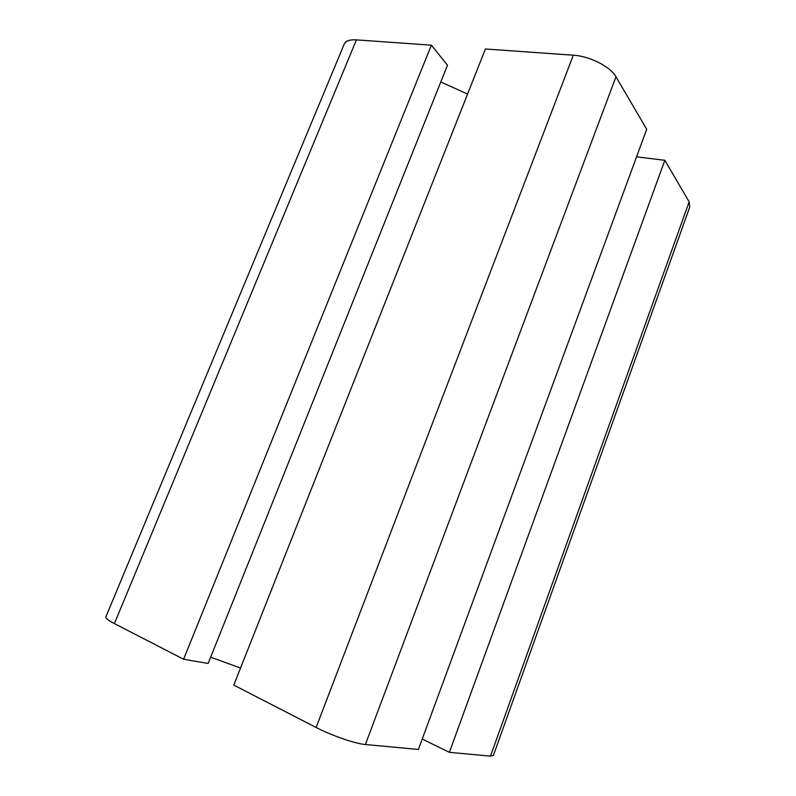 <?xml version="1.0" encoding="UTF-8"?>
<svg xmlns="http://www.w3.org/2000/svg" width="796" height="796" viewBox="0 0 796 796"><rect width="100%" height="100%" fill="white"/><g stroke="black" fill="none" stroke-linecap="round" stroke-linejoin="round"><path stroke-width="1.19" d="M664.849 160.304L449.382 752.329L490.495 756.14L493.411 755.364L689.704 207.179L689.157 201.836L664.849 160.304L636.571 156.842M356.419 39.88C349.792 39.502 345.743 40.875 344.27 43.979L105.838 616.99C105.51 618.243 108.365 620.442 114.405 623.596L356.419 39.88L431.382 45.173L447.481 65.222L208.144 663.466L183.597 659.237L114.405 623.596M467.57 94.047L440.785 81.948M573.309 55.203L485.401 48.994L233.795 685.087L316.111 727.484L573.309 55.203C589.687 56.118 610.502 66.705 615.975 76.774L646.71 129.29L418.407 749.454L365.374 744.529C355.523 743.782 331.405 735.474 316.111 727.484M449.382 752.329L422.238 739.046M240.541 668.033L210.671 657.168M183.597 659.237L431.382 45.173M490.495 756.14L689.157 201.836M365.374 744.529L615.975 76.774"/></g></svg>
